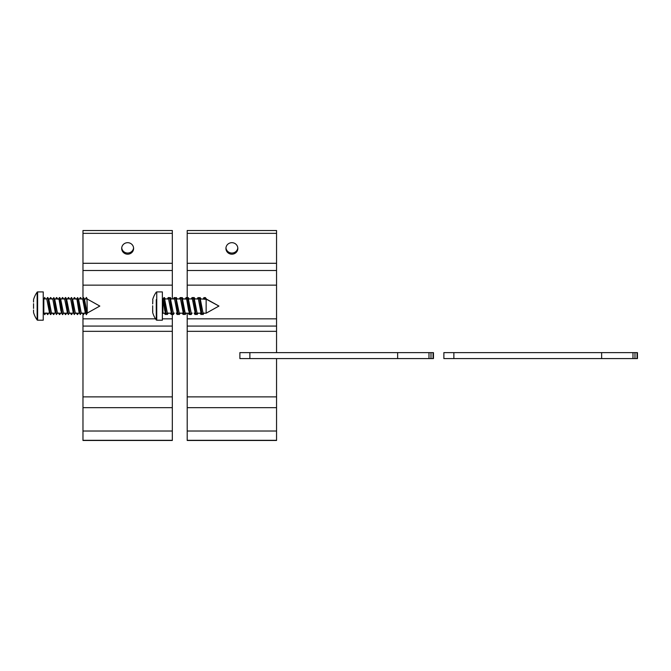 <?xml version="1.0" encoding="UTF-8"?>
<svg xmlns="http://www.w3.org/2000/svg" width="671" height="671" viewBox="0 0 671 671"><rect width="100%" height="100%" fill="white"/><g stroke="black" fill="none" stroke-linecap="round" stroke-linejoin="round"><path stroke-width="1.01" d="M225.959 247.859A5.955 5.754 180 0 0 237.811 247.859M237.836 248.438A5.955 5.754 0 0 1 231.881 254.192A5.955 5.754 0 0 1 225.926 248.438A5.955 5.754 0 0 1 231.881 242.684A5.955 5.754 0 0 1 237.836 248.438M276.553 352.619L276.553 230.522L187.209 230.522L187.209 297.488M187.209 313.206L187.209 440.478L276.553 440.478L276.553 358.582M121.728 247.859A5.955 5.754 180 0 0 133.579 247.859M133.604 248.438A5.955 5.754 -0 0 1 127.649 254.192A5.955 5.754 -0 0 1 121.694 248.438A5.955 5.754 -0 0 1 127.649 242.684A5.955 5.754 -0 0 1 133.604 248.438M82.978 314.112L82.978 440.478L172.321 440.478L172.321 314.649M172.321 298.914L172.321 230.522L82.978 230.522L82.978 298.008M82.978 440.478L172.321 440.478M433.458 352.619L239.882 352.619L239.882 358.582L433.458 358.582L433.458 352.619M428.987 352.619L428.987 358.582L428.987 352.619M637.45 352.619L443.875 352.619L443.875 358.582L637.45 358.582L637.45 352.619M632.979 352.619L632.979 358.582L632.979 352.619M33.55 299.702L33.55 302.076M33.55 308.434L33.55 303.686M45.259 298.914L44.697 297.421L43.833 298.914A0.596 0.596 0 0 1 43.238 298.318A0.596 0.596 0 0 0 43.833 298.914L43.833 313.206L45.553 313.206L44.697 314.691L45.762 313.03L44.865 314.548M61.749 298.914L64.684 298.914M87.012 299.132L87.247 313.206L86.383 314.691L85.318 313.03L82.684 298.972L79.572 298.914M85.527 298.914L86.383 297.421L87.247 298.914M47.113 313.206L47.842 314.548L48.74 313.03L47.842 314.548M49.57 299.09L50.468 297.572L51.214 298.914M53.059 313.206L53.814 314.523L54.712 313.005L53.814 314.523M55.525 299.107L56.423 297.589L57.169 298.914M59.014 313.206L59.769 314.54L60.667 313.022L59.769 314.54M61.497 299.09L62.395 297.563L63.124 298.914M64.978 313.206L65.372 314.556L66.102 313.206M67.452 299.073L68.341 297.555L69.079 298.914M70.933 313.206L71.671 314.531L72.569 313.013L71.671 314.531M73.391 299.107L74.288 297.589L75.043 298.914M76.888 313.206L77.643 314.523L78.532 313.013M79.354 299.098L80.252 297.58L80.998 298.914M82.843 313.206L83.581 314.556L84.479 313.038M85.318 299.09L86.383 297.421M37.626 291.91L43.238 291.91L43.238 320.201L37.626 320.201A0.596 0.596 0 0 1 37.14 319.958A0.596 0.596 0 0 0 37.626 320.201L37.14 319.958L37.14 292.162A23.82 23.82 0 0 0 33.634 299.325A23.82 23.82 0 0 1 37.14 292.162A0.596 0.596 0 0 1 37.626 291.91L37.626 320.201L37.14 319.958A23.82 23.82 0 0 1 33.634 312.787A23.82 23.82 0 0 0 37.14 319.958M43.238 313.802A0.596 0.596 0 0 1 43.833 313.206L43.238 313.802A0.596 0.596 0 0 1 43.833 313.206L44.697 314.691M206.14 299.132L218.939 306.06L206.14 313.206L206.14 299.3L200.193 298.914M205.393 297.614L206.366 298.914M167.373 313.206L164.672 299.3L163.816 297.89L166.307 314.54L164.848 310.992L162.952 299.3L163.984 297.572M186.253 299.09L187.503 297.563L190.136 314.556L190.824 314.481M192.216 299.073L193.105 297.555L193.776 297.589M164.865 313.206L165.259 314.531L165.963 313.961M167.347 299.09L168.236 297.563L168.84 298.31M170.828 313.206L171.222 314.556L171.91 313.961M173.294 299.073L174.192 297.555L174.796 298.301M176.783 313.206L177.161 314.54L177.865 313.953M179.241 299.107L180.138 297.589L180.759 298.31M182.73 313.206L183.116 314.523L183.913 313.802M185.204 299.098L186.102 297.58L186.714 298.31M188.694 313.206L189.088 314.548L189.784 313.961M191.168 299.073L192.065 297.555L192.762 298.712M194.649 313.206L195.035 314.556L195.731 313.961M197.115 299.09L198.004 297.572L198.717 298.696M200.604 313.206L200.981 314.523L201.694 313.944M203.07 299.107L203.967 297.597L204.588 298.318M47.498 297.555L46.601 299.073L47.842 297.563L50.468 314.54L49.52 312.929L46.769 298.914M52.548 299.107L53.814 297.589L56.423 314.523L55.207 312.082L52.766 298.922L48.631 298.914M48.74 299.09L47.842 297.563L48.74 299.09L51.508 313.198L54.485 313.206M59.409 297.58L58.511 299.098L59.769 297.572L62.395 314.548L60.893 310.748L58.998 299.191L55.743 298.914M54.712 299.107L53.814 297.589L54.712 299.107L57.463 313.198L61.598 313.206M64.928 299.157L65.708 297.555L68.341 314.556L67.452 313.038L64.626 298.914M60.667 299.09L59.769 297.572L60.667 299.09L63.468 313.206M73.86 312.954L73.206 312.569L70.64 298.914L66.504 298.914M66.605 299.073L65.708 297.555L66.605 299.073L69.415 313.206M76.377 299.107L77.643 297.589L80.252 314.531L78.893 311.47L76.997 299.543L76.595 298.922L73.617 298.914M70.421 299.09L71.311 297.572L72.569 299.098L75.337 313.198L79.472 313.206M78.532 299.107L77.643 297.589L78.532 299.107L81.292 313.198L85.427 313.206M82.34 299.09L83.581 297.555L84.479 299.073L87.012 312.988M50.468 314.54L51.726 313.013L50.828 314.531M56.423 314.523L57.689 313.013M62.395 314.548L63.636 313.038L62.738 314.556M68.341 314.556L69.583 313.03M71.671 297.58L74.288 314.523L75.555 313.005M80.252 314.531L81.51 313.022M84.479 299.073L83.581 297.555L86.215 314.548M33.55 312.418L33.55 310.044M176.951 298.914L180.507 298.914L183.267 313.013L184.164 314.531L185.431 313.022M179.929 313.206L183.779 313.206M163.841 297.941L164.412 297.597L164.798 298.914M166.878 314.179L167.398 314.523L168.287 313.013M169.855 297.941L170.367 297.572L170.753 298.914M172.833 314.162L173.336 314.556L174.234 313.038M175.81 297.958L176.314 297.555L176.699 298.914M178.78 314.162L179.291 314.548L180.189 313.022M181.732 297.89L182.277 297.58L182.663 298.914M184.743 314.179L185.255 314.523L185.641 313.206M187.695 297.89L188.241 297.589L188.618 298.914M190.707 314.171L191.218 314.54L192.107 313.022M193.642 297.89L194.187 297.555L194.573 298.914M196.653 314.162L197.157 314.556L198.054 313.038M199.589 297.89L200.134 297.563L200.528 298.914M202.608 314.171L203.12 314.531L204.018 313.013M156.259 299.618L156.259 318.65M168.387 299.081L169.629 297.555L172.262 314.565L171.365 313.038L168.547 298.914M174.334 299.081L175.584 297.58L178.201 314.531L177.169 312.703L174.552 298.914L170.426 298.914M169.629 297.555L170.526 299.073L173.336 313.206M184.349 310.455L183.737 312.971M176.272 298.914L179.249 313.198L183.485 313.206M190.136 314.556L188.543 310.203L186.647 299.023L182.336 298.914M180.289 299.107L181.187 297.589L182.453 299.107L185.204 313.198L189.339 313.206M193.282 301.648L194.347 299.081L193.449 297.563L196.075 314.548L195.169 313.013L192.367 298.914M187.503 297.563L188.4 299.081L191.218 313.206M201.602 312.963L200.855 312.258L198.381 298.922L194.246 298.914M194.347 299.081L197.115 313.206L201.359 313.206M198.155 299.098L199.413 297.589L200.31 299.107L203.078 313.189L206.14 313.206L218.939 306.06L206.165 298.93M204.647 299.3L205.511 297.89L206.366 299.3M166.307 314.54L167.549 313.038M172.262 314.565L173.504 313.03M178.201 314.531L179.467 313.005M181.556 297.589L184.164 314.531M196.075 314.548L197.333 313.013M199.413 297.589L202.03 314.523L203.296 313.005M204.118 299.115L205.016 297.597L205.511 297.89M163.816 297.89L162.952 299.3L162.952 313.206L162.357 313.802L162.952 313.206L162.357 313.802L162.952 313.206L165.519 313.206M152.669 303.938L152.829 300.247M152.678 311.47L152.669 310.254L152.829 311.218M152.669 311.47L152.669 312.485A23.82 23.82 0 0 0 156.259 319.958L156.746 320.201L156.259 319.958A23.82 23.82 0 0 1 152.669 312.485M152.669 305.758L152.669 310.254M156.746 291.91L162.357 291.91L162.357 320.201L156.746 320.201L156.746 291.91L156.259 292.162A23.82 23.82 0 0 0 152.669 299.635L152.669 299.744M276.553 326.064L187.209 326.064M276.553 331.331L187.209 331.331M276.553 318.842L187.209 318.842M276.553 285.15L187.209 285.15M276.553 270.488L187.209 270.488M276.553 263.292L187.209 263.292M276.553 233.34L187.209 233.34M276.553 431.017L187.209 431.017M276.553 407.666L187.209 407.666M172.321 326.064L82.978 326.064M172.321 331.331L82.978 331.331M172.321 318.842L162.357 318.842M155.513 318.842L82.978 318.842M172.321 285.15L82.978 285.15M172.321 270.488L82.978 270.488M172.321 263.292L82.978 263.292M172.321 233.34L82.978 233.34M172.321 431.017L82.978 431.017M172.321 407.666L82.978 407.666M249.872 352.619L249.872 358.582M397.635 352.619L397.635 358.582M430.983 352.619L430.983 358.582M433.055 352.619L433.055 358.582M453.873 352.619L453.873 358.582M601.635 352.619L601.635 358.582M634.976 352.619L634.976 358.582M637.047 352.619L637.047 358.582M276.553 440.478L187.209 440.478M276.553 440.327L187.209 440.327M276.553 396.88L187.209 396.88M172.321 440.327L82.978 440.327M172.321 396.88L82.978 396.88M87.012 298.914L99.82 306.06L87.129 313.139L99.82 306.06L87.012 298.914L84.378 298.914M48.53 313.206L45.553 313.206M51.214 313.206L52.665 313.206M57.572 313.206L58.629 313.206M51.608 298.914L52.665 298.914M57.572 298.914L58.629 298.914M64.735 298.914L66.345 298.914M72.359 313.206L69.381 313.206M75.437 313.206L76.494 313.206M69.482 298.914L70.522 298.914M78.314 313.206L79.866 313.206M81.401 313.206L82.449 313.206M75.437 298.914L76.494 298.914M47.498 314.556L46.601 313.038M53.445 314.523L52.548 313.013M59.409 314.531L58.511 313.013L59.409 314.531M65.372 314.556L64.475 313.038M71.311 314.54L70.421 313.022M77.274 314.523L76.377 313.005M83.238 314.548L82.34 313.03M81.51 299.09L80.612 297.572L81.51 299.09M75.555 299.107L74.657 297.589L75.555 299.107M69.583 299.09L68.685 297.563L69.583 299.09M63.636 299.073L62.738 297.555L63.636 299.073M66.605 313.038L65.708 314.556L66.605 313.038M57.689 299.107L56.792 297.589L57.689 299.107M51.726 299.098L50.828 297.58M186.035 313.206L188.299 313.206M183.057 298.914L185.422 298.914M197.953 313.206L200.31 313.206M165.259 314.531L164.361 313.013M171.222 314.556L170.325 313.038M177.161 314.54L176.263 313.022M183.116 314.523L182.218 313.005M189.088 314.548L188.19 313.03M195.035 314.556L194.145 313.038M200.981 314.523L200.084 313.013M204.672 298.167L204.336 297.589M198.708 298.159L198.364 297.58M192.845 298.31L192.409 297.555M186.806 298.159L186.463 297.572M180.843 298.167L180.507 297.589M174.888 298.15L174.535 297.563M168.941 298.15L168.589 297.555M162.357 298.318L163.196 298.914M43.833 298.914L46.811 298.914M63.426 313.206L67.545 313.206M65.372 297.555L64.475 299.073M74.288 314.523L73.391 313.013M99.82 306.06L87.129 313.139M174.024 313.206L173.294 313.206M191.889 313.206L191.16 313.206M197.844 313.206L201.644 313.206M193.835 297.563L192.946 299.09M201.032 299.09L200.134 297.563M195.076 299.073L194.187 297.555M189.138 299.107L188.241 297.589M183.166 299.098L182.277 297.58M186.152 313.005L185.255 314.523M177.203 299.073L176.314 297.555M171.264 299.09L170.367 297.572M165.309 299.115L164.412 297.597M167.339 313.206L171.466 313.206M164.437 298.914L168.597 298.914M188.299 298.914L192.418 298.914M202.03 314.523L201.132 313.005M206.274 299.107L205.376 297.589M191.369 313.038L190.472 314.565M176.481 299.098L175.584 297.58M156.259 292.162A23.82 23.82 0 0 0 152.669 299.635M218.939 306.06L206.14 313.206"/></g></svg>
